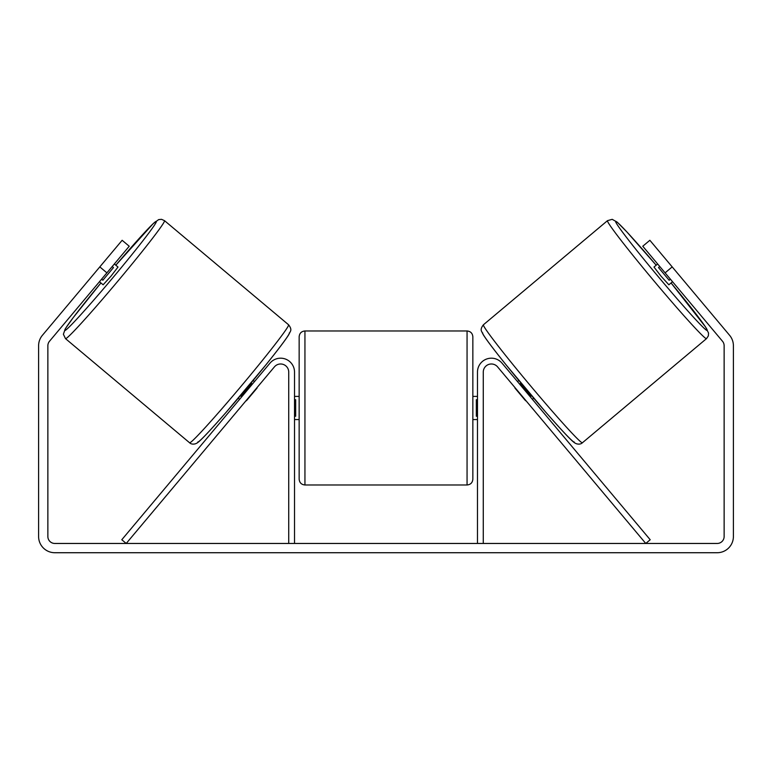 <?xml version="1.0" encoding="UTF-8"?>
<svg xmlns="http://www.w3.org/2000/svg" width="772" height="772" viewBox="0 0 772 772"><rect width="100%" height="100%" fill="white"/><g stroke="black" fill="none" stroke-linecap="round" stroke-linejoin="round"><path stroke-width="1.16" d="M483.272 543.459L483.272 372.075A8.106 8.106 0 0 1 497.583 366.874L645.768 543.459L650.207 539.744L502.022 363.149A13.896 13.896 0 0 0 477.482 372.075L477.482 543.459M706.496 338.638L582.416 442.761A77.007 3.146 -130 0 1 530.499 385.788A77.007 3.146 -130 0 1 483.417 324.78L607.496 220.657A77.007 3.146 50 0 0 654.588 281.674A77.007 3.146 50 0 0 706.496 338.638L708.329 335.926L708.551 333.089L705.618 327.087L671.08 282.948A71.217 2.914 -130 0 1 707.21 330.484A71.217 2.914 -130 0 1 659.201 277.804A71.217 2.914 -130 0 1 615.651 221.371A71.217 2.914 -130 0 1 656.19 265.211L626.883 231.928L617.272 222.191L612.196 219.335L607.496 220.657M672.537 281.722L668.87 284.8L661.073 276.231L653.99 267.054L657.657 263.976M665.223 258.591L679.167 275.208M517.501 381.59L518.832 380.471M532.381 399.327L533.722 398.207M515.185 387.843L513.062 385.305M519.624 384.128L520.251 383.597L530.885 396.268L530.258 396.789M525.819 400.514L527.952 403.052M514.934 388.055L525.568 400.726M659.78 266.514L658.516 267.575L669.15 280.246L670.414 279.184M669.15 280.246L658.516 267.575M106.903 272.854L99.81 266.9L122.14 240.285L129.233 246.239L49.485 341.272A6.948 6.948 0 0 0 47.864 345.74L47.864 536.511A6.948 6.948 0 0 0 54.812 543.459L717.188 543.459A6.948 6.948 0 0 0 724.136 536.511L724.136 345.74A6.948 6.948 0 0 0 722.515 341.272L642.767 246.239L649.86 240.285L672.19 266.9L665.097 272.854M99.81 266.9L42.392 335.318A16.212 16.212 0 0 0 38.6 345.74L38.6 536.511A16.212 16.212 0 0 0 54.812 552.723L717.188 552.723A16.212 16.212 0 0 0 733.4 536.511L733.4 345.74A16.212 16.212 0 0 0 729.608 335.318L672.19 266.9M294.518 543.459L294.518 372.075A13.896 13.896 0 0 0 269.978 363.149L121.793 539.744L126.232 543.459L274.417 366.874A8.106 8.106 0 0 1 288.728 372.075L288.728 543.459M299.15 407.973L299.15 336.756C299.497 333.243 301.427 331.313 304.94 330.966L304.94 484.98C301.427 484.642 299.497 482.712 299.15 479.19L299.15 407.973M472.85 336.756L472.85 479.19C472.503 482.712 470.573 484.642 467.06 484.98L467.06 330.966C470.573 331.313 472.503 333.243 472.85 336.756M294.518 399.713L295.676 399.713L295.676 416.243L294.518 416.243M477.482 416.243L476.324 416.243L476.324 399.713L477.482 399.713M477.482 419.553L472.85 419.553L472.85 407.973M288.583 324.78L164.504 220.657A77.007 3.146 130 0 1 117.412 281.674A77.007 3.146 130 0 1 65.504 338.638L189.584 442.761A77.007 3.146 -50 0 0 241.501 385.788A77.007 3.146 -50 0 0 288.583 324.78C290.774 327.56 291.372 329.798 290.359 331.477L288.767 334.662C285.737 339.603 278.074 349.726 265.78 365.031L226.109 412.344C198.105 444.161 197.728 442.732 195.403 443.813C192.913 444.44 190.974 444.093 189.584 442.761M99.463 281.722L103.13 284.8L110.927 276.231L118.01 267.054L114.343 263.976M112.22 266.514L113.484 267.575L102.85 280.246L101.586 279.184M256.815 387.843L258.938 385.305M254.499 381.59L253.168 380.471M239.619 399.327L238.278 398.207M244.048 403.052L246.181 400.514M252.376 384.128L251.749 383.597L241.115 396.268L241.742 396.789M257.066 388.055L246.432 400.726M106.777 258.591L92.833 275.208M102.85 280.246L113.484 267.575M482.703 332.935A71.217 2.914 50 0 0 526.253 389.358A71.217 2.914 50 0 0 574.262 442.038M65.504 338.638L63.381 334.237L65.321 328.747L73.234 317.601L100.92 282.948A71.217 2.914 -50 0 0 64.79 330.484A71.217 2.914 -50 0 0 112.799 277.804A71.217 2.914 -50 0 0 156.349 221.371A71.217 2.914 -50 0 0 115.81 265.211L153.281 223.533L158.685 219.595L161.512 219.325L164.504 220.657M289.297 332.935A71.217 2.914 130 0 1 245.747 389.358A71.217 2.914 130 0 1 197.738 442.038M582.416 442.761C581.027 444.093 579.087 444.44 576.597 443.813C574.272 442.732 573.895 444.161 545.891 412.344L506.22 365.031C493.926 349.726 486.263 339.603 483.233 334.662L481.641 331.477C480.628 329.798 481.226 327.56 483.417 324.78M467.06 330.966L304.94 330.966M299.15 396.393L294.518 396.393M477.482 396.393L472.85 396.393M299.15 419.553L294.518 419.553M467.06 484.98L304.94 484.98"/></g></svg>
